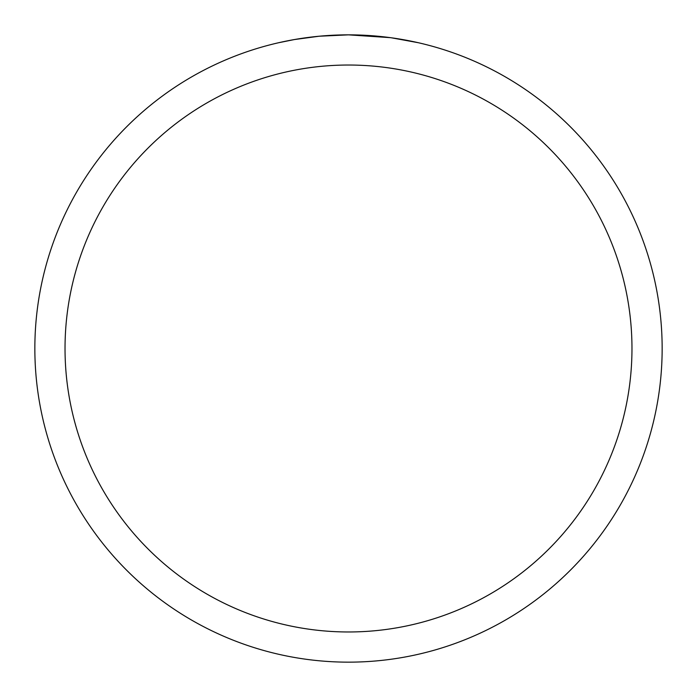 <?xml version="1.0" encoding="UTF-8"?>
<svg xmlns="http://www.w3.org/2000/svg" width="697" height="697" viewBox="0 0 697 697"><rect width="100%" height="100%" fill="white"/><g stroke="black" fill="none" stroke-linecap="round" stroke-linejoin="round"><path stroke-width="1.05" d="M353.231 34.885L356.455 34.955M377.434 36.192L378.462 36.288M390.294 37.647L348.5 34.85A313.65 313.65 0 0 1 662.15 348.5A313.65 313.65 0 0 1 348.5 662.15A313.65 313.65 0 0 1 34.85 348.5A313.65 313.65 0 0 1 348.5 34.85L319.104 36.227L294.387 39.555L278.608 42.735M391.4 37.795L418.4 42.735M348.5 65.03A283.47 283.47 0 0 1 631.97 348.5A283.47 283.47 0 0 1 348.5 631.97A283.47 283.47 0 0 1 65.03 348.5A283.47 283.47 0 0 1 348.5 65.03M331.249 35.329L334.969 35.146M299.179 38.753L310.784 37.124M313.092 36.854L319.104 36.235M325.673 35.686L329.176 35.442"/></g></svg>
